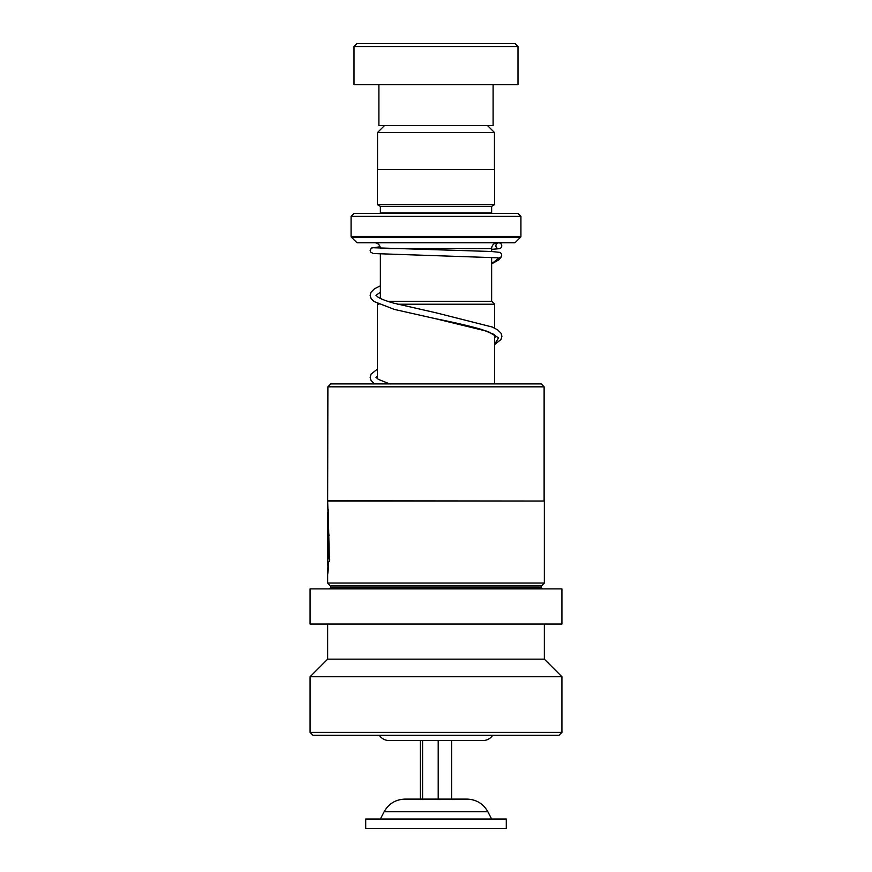 <?xml version="1.0" encoding="UTF-8"?>
<svg xmlns="http://www.w3.org/2000/svg" width="872" height="872" viewBox="0 0 872 872"><rect width="100%" height="100%" fill="white"/><g stroke="black" fill="none" stroke-linecap="round" stroke-linejoin="round"><path stroke-width="1.31" d="M384.465 125.59L377.554 132.5L494.446 132.5L487.535 125.59M494.446 169.517L494.446 132.5M377.554 169.517L377.554 132.5M400.27 740.546L471.73 740.546M491.634 301.298L491.634 257.371M491.634 251.496L491.634 248.585A5.853 5.853 0 0 1 497.498 242.732M380.366 298.42L380.366 254.101M387.68 301.298L491.688 301.298L494.62 304.219L397.654 304.219M377.87 303.739L377.38 304.219L378.917 304.219M494.62 383.898L494.62 334.892M494.62 328.101L494.62 304.219M377.38 378.688L377.38 304.219M379.331 735.303A11.718 11.718 0 0 0 389.097 740.546L482.903 740.546A11.718 11.718 0 0 0 492.669 735.303M374.502 242.732A5.853 5.853 0 0 1 380.356 248.226M380.301 213.444A2.932 2.932 0 0 0 380.366 212.855L380.366 206.413L491.634 206.413L494.566 204.658L494.566 169.517L377.434 169.517L377.434 204.658L494.566 204.658M380.366 206.413L377.434 204.658M380.366 212.855L491.634 212.855L491.634 206.413M491.634 212.855A2.932 2.932 0 0 0 491.699 213.444M351.078 236.388L520.922 236.388L520.922 216.376L517.99 213.444L354.01 213.444L351.078 216.376L351.078 236.388A1.166 1.166 0 0 0 351.416 237.217L356.594 242.383A1.166 1.166 0 0 0 357.422 242.732L514.578 242.732A1.166 1.166 0 0 0 515.407 242.383L520.584 237.217L351.416 237.217M520.922 236.388A1.166 1.166 0 0 1 520.584 237.217M520.922 216.376L351.078 216.376M356.931 43.6L515.069 43.6L517.99 46.532L354.01 46.532L356.931 43.6M493.105 84.595L493.105 125.59L378.895 125.59L378.895 84.595M517.99 46.532L517.99 84.595L354.01 84.595L354.01 46.532M330.815 383.898L541.185 383.898L544.117 386.83L327.883 386.83L330.815 383.898M327.883 500.8L544.346 501.029L327.654 501.029L327.883 386.83M328.482 511.21L327.654 512.191L328.657 556.39L329.453 561.372L327.654 501.029M327.719 574.048L328.668 566.32L328.101 561.339L327.719 572.403M328.384 564.075L327.698 565.176L327.698 535.713C327.774 531.201 327.927 531.201 328.123 535.713L329.006 535.713L327.85 525.217L327.709 533.958M327.698 535.713C327.774 531.201 327.927 531.201 328.123 535.713M542.591 588.883L541.425 587.717L330.575 587.717L330.575 585.951L327.654 583.03L544.346 583.03L544.346 501.029M330.575 585.951L541.425 585.951L544.346 583.03M310.083 624.025L561.917 624.025L561.917 588.883L310.083 588.883L310.083 624.025M327.654 659.167L544.346 659.167L561.917 676.737L310.083 676.737L327.654 659.167L327.654 624.025M561.917 732.371L558.996 735.303L313.004 735.303L310.083 732.371L561.917 732.371L561.917 676.737M328.286 535.713C328.363 531.201 328.504 531.201 328.711 535.713L329.006 535.713M328.253 526.35L328.232 532.214M328.232 509.564L329.235 556.39L328.657 556.39M329.235 556.39L329.703 559.508M374.252 247.79L491.59 251.496L500.016 252.411C501.629 253.512 502.076 254.973 501.335 256.782L498.839 258.21L497.302 257.774M498.817 242.863A2.932 2.921 90 0 0 495.906 246.057A2.932 2.921 90 0 0 499.34 248.684A2.932 2.921 90 0 0 498.817 242.863M451.62 740.546L451.62 799.112L464.7 799.112L404.935 799.112C395.659 799.461 388.727 803.668 384.149 811.745L380.366 819.026M500.92 819.026L365.717 819.026L365.717 828.4L506.283 828.4L506.283 819.026L500.92 819.026M420.38 740.546L420.38 799.112L407.3 799.112M422.582 740.546L422.582 799.112L438.202 799.112L438.202 740.546M384.149 811.745L487.851 811.745C483.273 803.668 476.341 799.461 467.065 799.112L464.7 799.112M388.792 248.585L491.634 248.585M356.594 242.383L515.407 242.383M498.839 258.21L491.634 263.682M496.059 336.287L493.617 334.238L481.954 329.551C469.518 325.965 454.116 322.368 435.738 318.749L487.982 331.48L498.588 337.835L494.62 344.2M327.654 583.03L327.654 573.449M327.654 527.604L327.654 512.191M310.083 732.371L310.083 676.737M544.346 659.167L544.346 624.025M330.575 587.717L329.409 588.883M541.425 587.717L541.425 585.951M544.117 500.8L544.117 386.83M328.439 532.214L327.861 532.214M328.232 568.871L328.232 565.176M494.62 344.527L500.953 339.546L501.912 336.341L501.051 333.235L497.694 329.878L492.266 327.022L436.414 312.895L393.85 303.183C386.274 301.047 380.999 299.02 378.001 297.123L375.995 295.281M376.017 295.325L380.366 292.207M494.62 337.737L496.048 336.32M389.566 383.898L378.383 379.353L376.006 377.347M376.017 377.303L377.38 375.93M497.694 257.796L373.194 253.534L370.622 252.041L370.142 250.406L371.33 248.051L380.072 246.776M498.293 242.917L494.991 243.288M499.34 248.684L491.634 249.348M380.366 285.787L374.371 288.883L371.014 292.24L370.142 295.346L371.101 298.54L374.034 301.516L394.318 309.407L435.738 318.749M377.38 369.128L371.08 374.121L370.142 377.336L371.036 380.432L374.6 383.898M501.117 257.109L498.904 259.812L491.634 263.878M487.851 811.745L491.634 819.026"/></g></svg>
